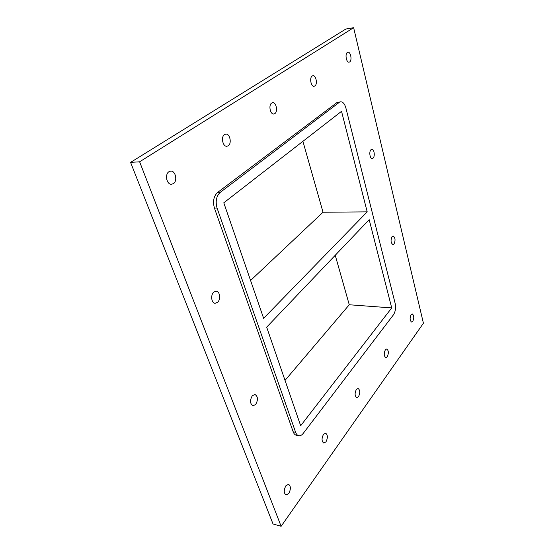 <?xml version="1.0" encoding="UTF-8"?>
<svg xmlns="http://www.w3.org/2000/svg" width="554" height="554" viewBox="0 0 554 554"><rect width="100%" height="100%" fill="white"/><g stroke="black" fill="none" stroke-linecap="round" stroke-linejoin="round"><path stroke-width="0.83" d="M255.643 404.524L252.963 405.763C249.93 403.686 249.729 400.327 252.347 395.681L254.978 394.476C258.019 396.512 258.24 399.863 255.643 404.524M217.583 302.304L215.146 303.26C211.399 303.239 210.361 294.873 213.782 292.09L216.143 291.169C219.91 291.175 220.97 299.465 217.583 302.304M373.071 158.112L372.233 158.499C369.878 158.88 368.832 151.394 371.021 149.684L371.831 149.31C374.199 148.936 375.238 156.367 373.071 158.112M393.977 244.085L392.959 244.626C390.75 242.95 390.48 240.249 392.135 236.523L393.132 235.997C395.334 237.659 395.618 240.353 393.977 244.085M228.227 145.778L226.918 146.256C222.777 146.907 220.679 136.783 224.529 134.567L225.769 134.116C229.938 133.459 232.036 143.507 228.227 145.778M274.812 113.625L273.835 113.992C270.255 114.678 268.323 104.969 271.682 103.051L272.603 102.705C276.204 102.026 278.129 111.659 274.812 113.625M314.866 85.967L314.132 86.258C311.009 86.943 309.243 77.643 312.2 75.974L312.899 75.704C316.036 75.025 317.788 84.256 314.866 85.967M387.239 356.824L385.854 357.655C383.894 356.09 383.728 353.473 385.355 349.782L386.72 348.972C388.673 350.516 388.846 353.133 387.239 356.824M358.514 396.692L356.797 397.689C354.712 396.055 354.567 393.298 356.361 389.42L358.05 388.444C360.142 390.058 360.294 392.807 358.514 396.692M325.967 441.87L323.82 443.089C321.604 441.358 321.493 438.456 323.488 434.364L325.6 433.173C327.823 434.869 327.94 437.771 325.967 441.87M412.772 321.382L411.636 322.082C409.815 320.579 409.641 318.079 411.11 314.575L412.224 313.896C414.053 315.378 414.233 317.878 412.772 321.382M349.685 61.923L349.11 62.159C346.368 62.831 344.768 53.925 347.386 52.464L347.926 52.242C350.682 51.584 352.275 60.428 349.685 61.923M173.402 183.637L171.56 184.267C166.74 184.814 164.531 174.281 168.956 171.705L170.701 171.11C175.556 170.542 177.779 180.992 173.402 183.637M166.823 179.766L166.581 176.027M288.766 493.496L286.051 494.992C283.724 493.157 283.669 490.075 285.892 485.761L288.565 484.293C290.898 486.1 290.968 489.168 288.766 493.496M281.12 526.3L423.415 323.224L353.632 27.7L345.834 29.037L130.585 162.384L139.622 161.803L281.12 526.3L273.025 523.966L130.585 162.384M353.632 27.7L139.622 161.803M336.86 102.649L340.668 101.811L336.86 102.649L217.563 192.467C213.664 196.213 212.618 201.414 214.419 208.069L293.17 431.801C293.89 433.768 294.95 434.911 296.348 435.222L298.779 435.707C297.387 435.396 296.335 434.253 295.614 432.286L293.17 431.801M214.419 208.069L217.057 208.034C215.264 201.358 216.309 196.144 220.201 192.39L217.563 192.467M217.057 208.034L295.614 432.286M340.668 101.811C342.981 101.832 344.713 103.875 345.876 107.947L395.168 303.44C396.013 307.858 395.445 311.639 393.465 314.79L303.287 433.318C301.84 435.167 300.337 435.963 298.779 435.707M339.256 102.393L220.201 192.39M367.198 211.87L263.628 318.335L223.788 202.806L341.534 111.326L367.198 211.87L323.024 212.23L302.92 141.325M266.675 327.165L369.186 219.675L391.713 307.913L300.67 425.742L266.675 327.165M250.574 280.483L323.024 212.23M285.033 380.397L349.262 304.762L391.713 307.913M349.262 304.762L335.232 255.276"/></g></svg>
